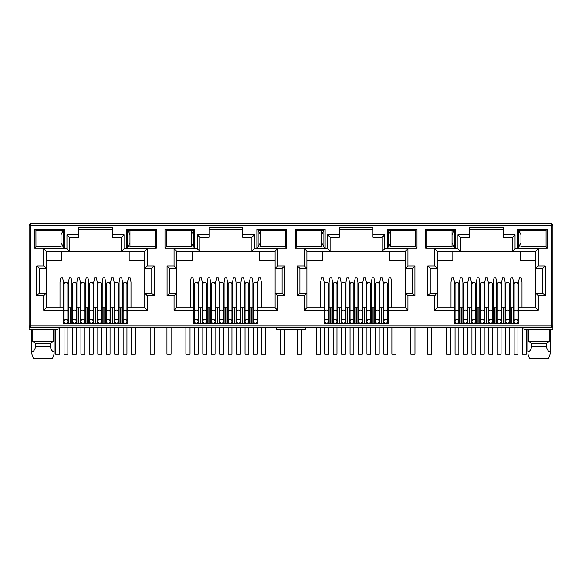 <?xml version="1.0" encoding="UTF-8"?>
<svg xmlns="http://www.w3.org/2000/svg" width="582" height="582" viewBox="0 0 582 582"><rect width="100%" height="100%" fill="white"/><g stroke="black" fill="none" stroke-linecap="round" stroke-linejoin="round"><path stroke-width="0.87" d="M551.249 327.615L551.249 325.964L552.9 325.964A1.651 1.651 0 0 1 551.249 327.615L30.751 327.615A1.651 1.651 0 0 1 29.1 325.964L29.1 225.423A1.651 1.651 0 0 1 30.751 223.764L551.249 223.764A1.651 1.651 0 0 1 552.9 225.423L551.249 225.423L551.249 223.764M58.062 327.615L58.062 329.274L29.1 329.274L29.1 325.964L30.751 325.964L30.751 225.423L29.587 225.423A1.651 1.171 -90 0 1 30.751 223.764L30.751 225.423L551.249 225.423L552.413 224.252M112.304 229.148L78.708 229.148M121.573 237.252L121.573 251.242L124.053 248.754L147.268 248.754L144.78 251.242L144.78 268.447L151.778 268.447L151.778 293.277L144.78 293.277L144.78 307.754L127.531 307.754L127.531 323.396L63.482 323.396L63.482 307.754L46.233 307.754L46.233 293.277L39.234 293.277L39.234 268.447L46.233 268.447L46.233 251.242L69.44 251.242L69.44 237.252L66.959 234.772L78.708 234.772L78.708 227.737L112.304 227.737L112.304 237.252L121.573 237.252L124.053 234.772L124.053 248.754M242.636 229.148L209.04 229.148M251.904 237.252L251.904 251.242L254.385 248.754L277.592 248.754L275.111 251.242L275.111 268.447L282.103 268.447L282.103 293.277L275.111 293.277L275.111 307.754L257.862 307.754L257.862 323.396L193.813 323.396L193.813 307.754L176.557 307.754L176.557 293.277L169.566 293.277L169.566 268.447L176.557 268.447L176.557 251.242L199.772 251.242L199.772 237.252L197.283 234.772L209.04 234.772L209.04 227.737L242.636 227.737L242.636 237.252L251.904 237.252L254.385 234.772L254.385 248.754M372.96 229.148L339.364 229.148M382.228 237.252L382.228 251.242L384.717 248.754L407.924 248.754L405.443 251.242L405.443 268.447L412.434 268.447L412.434 293.277L405.443 293.277L405.443 307.754L388.187 307.754L388.187 323.396L324.138 323.396L324.138 307.754L306.889 307.754L306.889 293.277L299.897 293.277L299.897 268.447L306.889 268.447L306.889 251.242L330.096 251.242L330.096 237.252L327.615 234.772L339.364 234.772L339.364 227.737L372.96 227.737L372.96 237.252L382.228 237.252L384.717 234.772L384.717 248.754M503.292 229.148L469.696 229.148M512.56 237.252L512.56 251.242L515.041 248.754L538.255 248.754L535.767 251.242L535.767 268.447L542.766 268.447L542.766 293.277L535.767 293.277L535.767 307.754L518.518 307.754L518.518 323.396L454.469 323.396L454.469 307.754L437.22 307.754L437.22 293.277L430.222 293.277L430.222 268.447L437.22 268.447L437.22 251.242L460.427 251.242L460.427 237.252L457.947 234.772L469.696 234.772L469.696 227.737L503.292 227.737L503.292 237.252L512.56 237.252L515.041 234.772L515.041 248.754M551.249 327.135A1.651 1.171 0 0 0 552.9 325.964L552.9 225.423M552.9 325.964L552.9 329.274L523.938 329.274L523.938 327.615M425.675 229.148L455.466 229.148L455.466 248.179L425.675 248.179L425.675 229.148L426.912 230.385L454.222 230.385L454.222 246.935L455.466 248.179M34.687 229.148L64.478 229.148L64.478 248.179L34.687 248.179L34.687 229.148L35.924 230.385L63.234 230.385L63.234 246.935L64.478 248.179M156.325 248.179L126.534 248.179L126.534 229.148L156.325 229.148L156.325 248.179L155.088 246.935L127.778 246.935L127.778 230.385L126.534 229.148M286.657 248.179L256.866 248.179L256.866 229.148L286.657 229.148L286.657 248.179L285.413 246.935L258.11 246.935L258.11 230.385L256.866 229.148M165.012 229.148L194.803 229.148L194.803 248.179L165.012 248.179L165.012 229.148L166.256 230.385L193.566 230.385L193.566 246.935L194.803 248.179M416.988 248.179L387.197 248.179L387.197 229.148L416.988 229.148L416.988 248.179L415.744 246.935L388.434 246.935L388.434 230.385L387.197 229.148M295.343 229.148L325.134 229.148L325.134 248.179L295.343 248.179L295.343 229.148L296.587 230.385L323.89 230.385L323.89 246.935L325.134 248.179M547.313 248.179L517.522 248.179L517.522 229.148L547.313 229.148L547.313 248.179L546.076 246.935L518.766 246.935L518.766 230.385L517.522 229.148M45.869 246.521L49.579 246.935L53.304 246.521M35.953 246.521L35.924 230.385L35.953 230.799L61.045 230.799L61.045 246.521L35.924 246.521M63.482 310.242L43.745 310.242L43.745 295.758L36.753 295.758L36.753 265.967L43.745 265.967L43.745 248.754L66.959 248.754L69.44 251.242L144.78 251.242M78.708 234.772L78.708 237.252L69.44 237.252M68.45 319.256L67.868 319.256M64.064 319.256L63.482 319.256M71.921 323.396L71.921 307.754L67.868 307.754M64.064 307.754L63.482 307.754L63.482 282.103L62.652 277.97L60.834 277.97L60.004 282.103L60.004 307.754M131.008 307.754L131.008 282.103L130.179 277.97L128.36 277.97L127.531 282.103L127.531 307.754L126.949 307.754M123.144 307.754L119.092 307.754L119.092 323.396M122.562 319.256L123.144 319.256M126.949 319.256L127.531 319.256M176.201 246.521L179.911 246.935L183.628 246.521M166.277 246.521L166.256 230.385L166.277 230.799L191.369 230.799L191.369 246.521L166.256 246.521M193.813 310.242L174.076 310.242L174.076 295.758L167.085 295.758L167.085 265.967L174.076 265.967L174.076 248.754L197.283 248.754L199.772 251.242L275.111 251.242M209.04 234.772L209.04 237.252L199.772 237.252M198.775 319.256L198.2 319.256M194.388 319.256L193.813 319.256M202.252 323.396L202.252 307.754L198.2 307.754M194.388 307.754L193.813 307.754L193.813 282.103L192.984 277.97L191.165 277.97L190.336 282.103L190.336 307.754M261.333 307.754L261.333 282.103L260.51 277.97L258.684 277.97L257.862 282.103L257.862 307.754L257.28 307.754M253.476 307.754L252.894 307.754L252.894 319.256L253.476 319.256M257.28 319.256L257.862 319.256M306.532 246.521L310.242 246.935L313.96 246.55M296.609 246.521L296.587 230.385L296.609 230.799L321.701 230.799L321.701 246.521L296.587 246.521M324.138 310.242L304.408 310.242L304.408 295.758L297.417 295.758L297.417 265.967L304.408 265.967L304.408 248.754L327.615 248.754L330.096 251.242L405.443 251.242L405.443 293.277L407.924 295.758L407.924 310.242L405.443 307.754L405.443 293.277M339.364 234.772L339.364 237.252L330.096 237.252M332.584 323.396L332.584 307.754L329.106 307.754L329.106 319.256L328.524 319.256M324.72 319.256L324.138 319.256M329.106 323.396L329.106 307.754L328.524 307.754M324.72 307.754L324.138 307.754L324.138 282.103L323.316 277.97L321.49 277.97L320.667 282.103L320.667 307.754M391.664 307.754L391.664 282.103L390.835 277.97L389.016 277.97L388.187 282.103L388.187 307.754L387.612 307.754M383.8 307.754L383.225 307.754L383.225 319.256L383.8 319.256M387.612 319.256L388.187 319.256M436.856 246.521L440.567 246.935L444.292 246.55M426.941 246.521L426.941 230.799M454.469 310.242L434.732 310.242L434.732 295.758L427.741 295.758L427.741 265.967L434.732 265.967L434.732 248.754L457.947 248.754L460.427 251.242L535.767 251.242M469.696 234.772L469.696 237.252L460.427 237.252M462.908 323.396L462.908 307.754L459.438 307.754L459.438 319.256L458.856 319.256M455.051 319.256L454.469 319.256M459.438 323.396L459.438 307.754L458.856 307.754M455.051 307.754L454.469 307.754L454.469 282.103L453.64 277.97L451.821 277.97L450.992 282.103L450.992 307.754M521.996 307.754L521.996 282.103L521.166 277.97L519.348 277.97L518.518 282.103L518.518 307.754L517.936 307.754M514.132 307.754L513.55 307.754L513.55 319.256L514.132 319.256M517.936 319.256L518.518 319.256M455.466 229.148L454.222 230.385L452.032 234.684M425.675 248.179L426.912 246.935L454.222 246.935L452.032 242.643M64.478 229.148L63.234 230.385L61.045 234.684M34.687 248.179L35.924 246.935L63.234 246.935L61.045 242.643M126.534 248.179L127.778 246.935L129.968 242.643M156.325 229.148L155.088 230.385L155.059 246.521M129.968 234.684L127.778 230.385L155.088 230.385L155.059 230.799M43.745 248.754L46.233 251.242M43.745 265.967L46.233 268.447L46.233 293.277L43.745 295.758M36.753 265.967L39.234 268.447M36.753 295.758L39.234 293.277M43.745 310.242L46.233 307.754M147.268 248.754L147.268 265.967L154.259 265.967L154.259 295.758L147.268 295.758L147.268 310.242L144.78 307.754M147.268 295.758L144.78 293.277L144.78 268.447L147.268 265.967M154.259 295.758L151.778 293.277M154.259 265.967L151.778 268.447M174.076 248.754L176.557 251.242M174.076 265.967L176.557 268.447L176.557 293.277L174.076 295.758M167.085 265.967L169.566 268.447M167.085 295.758L169.566 293.277M174.076 310.242L176.557 307.754M277.592 248.754L277.592 265.967L284.583 265.967L284.583 295.758L277.592 295.758L277.592 310.242L275.111 307.754M277.592 295.758L275.111 293.277L275.111 268.447L277.592 265.967M284.583 295.758L282.103 293.277M284.583 265.967L282.103 268.447M256.866 248.179L258.11 246.935L260.3 242.643M286.657 229.148L285.413 230.385L285.413 246.935L285.391 246.521L260.3 246.521L260.3 230.799L285.413 230.799L285.413 230.385L258.11 230.385L260.3 234.684M194.803 229.148L193.566 230.385L191.369 234.684M165.012 248.179L166.256 246.935L193.566 246.935L191.369 242.643M304.408 248.754L306.889 251.242M304.408 265.967L306.889 268.447L306.889 293.277L304.408 295.758M297.417 265.967L299.897 268.447M297.417 295.758L299.897 293.277M304.408 310.242L306.889 307.754M407.924 248.754L407.924 265.967L414.915 265.967L414.915 295.758L412.434 293.277M414.915 265.967L412.434 268.447M407.924 265.967L405.443 268.447M387.197 248.179L388.434 246.935L390.631 242.643M416.988 229.148L415.744 230.385L415.744 246.935L415.723 246.521L390.631 246.521L390.631 230.799L415.744 230.799L415.744 230.385L388.434 230.385L390.631 234.684M325.134 229.148L323.89 230.385L321.701 234.684M295.343 248.179L296.587 246.935L323.89 246.935L321.701 242.643M434.732 248.754L437.22 251.242M434.732 265.967L437.22 268.447L437.22 293.277L434.732 295.758M427.741 265.967L430.222 268.447M427.741 295.758L430.222 293.277M434.732 310.242L437.22 307.754M538.255 248.754L538.255 265.967L545.247 265.967L545.247 295.758L538.255 295.758L538.255 310.242L535.767 307.754M538.255 295.758L535.767 293.277L535.767 268.447L538.255 265.967M545.247 295.758L542.766 293.277M545.247 265.967L542.766 268.447M517.522 248.179L518.766 246.935L520.955 242.643M547.313 229.148L546.076 230.385L546.076 246.935L546.047 246.521L520.955 246.521L520.955 230.799L546.076 230.799L546.076 230.385L518.766 230.385L520.955 234.684M53.122 329.274L53.122 341.685L50.314 343.336L50.314 346.646C51.143 349.928 52.416 351.659 54.133 351.841L54.133 353.776L52.613 358.236L54.133 353.776L54.133 329.274M31.792 329.274L31.792 353.776L33.312 358.236L31.792 353.776L31.792 351.841C33.501 351.673 34.774 349.942 35.611 346.646L35.611 343.336L32.803 341.685L32.803 329.274M32.803 341.685L53.122 341.685M129.182 251.242L129.182 260.343L144.78 260.343M46.233 260.343L61.83 260.343L61.83 251.242M305.346 327.615L305.346 329.274L276.385 329.274L276.385 327.615M513.55 323.396L513.55 307.754L510.079 307.754L510.079 323.396M505.111 323.396L505.111 307.754L501.64 307.754L501.64 323.396M496.672 323.396L496.672 307.754L496.672 319.256L497.254 319.256M488.233 323.396L488.233 307.754L484.755 307.754L484.755 323.396M479.794 323.396L479.794 307.754L476.316 307.754L476.316 323.396M467.295 319.256L467.877 319.256L467.877 307.754L467.877 323.396M463.49 307.754L462.908 307.754L462.908 319.256L463.49 319.256M383.225 323.396L383.225 307.754L379.748 307.754L379.748 323.396M374.786 323.396L374.786 307.754L371.309 307.754L371.309 323.396M366.34 323.396L366.34 307.754L366.34 319.256L366.922 319.256M357.901 323.396L357.901 307.754L354.423 307.754L354.423 323.396M349.462 323.396L349.462 307.754L345.984 307.754L345.984 323.396M341.023 323.396L341.023 307.754L337.545 307.754L337.545 323.396M252.894 323.396L252.894 307.754L249.416 307.754L249.416 323.396M244.455 323.396L244.455 307.754L240.977 307.754L240.977 323.396M236.016 323.396L236.016 307.754L232.538 307.754L232.538 323.396M227.577 323.396L227.577 307.754L224.099 307.754L224.099 323.396M219.13 323.396L219.13 307.754L215.66 307.754L215.66 323.396M210.691 323.396L210.691 307.754L207.214 307.754L207.214 323.396M202.834 307.754L202.252 307.754L202.252 313.48L202.834 313.48M122.562 323.396L122.562 282.103L121.74 277.97L119.914 277.97L119.092 282.103L119.092 307.754L118.51 307.754M114.123 323.396L114.123 307.754L110.645 307.754L110.645 323.396M105.684 323.396L105.684 307.754L102.206 307.754L102.206 323.396M97.245 323.396L97.245 307.754L93.767 307.754L93.767 323.396M88.806 323.396L88.806 307.754L85.328 307.754L85.328 323.396M80.36 323.396L80.36 307.754L76.889 307.754L76.889 323.396M72.503 307.754L71.921 307.754L71.921 282.103L71.099 277.97L69.273 277.97L68.45 282.103L68.45 323.396M137.708 230.77L141.433 230.385L145.144 230.799M137.708 246.55L141.433 246.935L145.18 246.521M259.514 251.242L259.514 260.343L275.111 260.343M176.557 260.343L192.155 260.343L192.155 251.242M202.252 307.754L202.252 282.103L201.423 277.97L199.604 277.97L198.775 282.103L198.775 323.396M215.078 319.256L215.66 319.256L215.66 307.754L215.078 307.754M231.956 319.256L232.538 319.256L232.538 307.754L231.956 307.754M268.04 230.77L271.758 230.385L275.468 230.799M268.04 246.55L271.758 246.935L275.512 246.521M389.845 251.242L389.845 260.343L405.443 260.343M306.889 260.343L322.486 260.343L322.486 251.242M345.41 319.256L345.984 319.256L345.984 307.754L345.41 307.754M362.288 319.256L362.87 319.256L362.87 307.754L362.87 323.396M379.166 319.256L379.748 319.256L379.748 307.754L379.166 307.754M405.843 230.799L402.089 230.385L398.357 230.799M398.357 246.521L402.089 246.935L405.843 246.521M520.17 251.242L520.17 260.343L535.767 260.343M437.22 260.343L452.818 260.343L452.818 251.242M471.355 323.396L471.355 307.754L471.355 319.256L471.929 319.256M475.734 319.256L476.316 319.256L476.316 307.754L475.734 307.754M492.619 319.256L493.194 319.256L493.194 307.754L493.194 323.396M505.693 307.754L505.111 307.754L505.111 319.256L505.693 319.256M509.497 319.256L510.079 319.256L510.079 307.754L509.497 307.754M536.168 230.799L532.421 230.385L528.689 230.799M528.689 246.521L532.421 246.935L536.168 246.521M528.878 329.274L528.878 341.685L549.197 341.685L549.197 329.274M35.611 343.336L50.314 343.336M53.304 230.799L49.579 230.385L45.869 230.748M505.111 307.754L505.111 282.103L504.288 277.97L502.462 277.97L501.64 282.103L501.64 307.754L501.058 307.754M497.254 307.754L492.619 307.754M501.058 319.256L501.64 319.256M488.815 307.754L488.233 307.754L488.233 282.103L487.403 277.97L485.584 277.97L484.755 282.103L484.755 307.754L484.18 307.754M480.368 307.754L479.794 307.754L479.794 282.103L478.964 277.97L477.145 277.97L476.316 282.103L476.316 307.754M479.794 319.256L480.368 319.256M484.18 319.256L484.755 319.256M471.929 307.754L467.295 307.754M375.361 307.754L374.786 307.754L374.786 282.103L373.957 277.97L372.138 277.97L371.309 282.103L371.309 307.754L370.727 307.754M366.922 307.754L362.288 307.754M370.727 319.256L371.309 319.256M358.483 307.754L357.901 307.754L357.901 282.103L357.072 277.97L355.253 277.97L354.423 282.103L354.423 307.754L353.849 307.754M350.044 307.754L349.462 307.754L349.462 282.103L348.633 277.97L346.814 277.97L345.984 282.103L345.984 307.754M349.462 319.256L350.044 319.256M353.849 319.256L354.423 319.256M341.598 307.754L341.023 307.754L341.023 282.103L340.194 277.97L338.375 277.97L337.545 282.103L337.545 307.754L336.963 307.754M333.159 307.754L332.584 307.754L332.584 282.103L331.755 277.97L329.936 277.97L329.106 282.103L329.106 307.754M332.584 319.256L333.159 319.256M336.963 319.256L337.545 319.256M245.037 307.754L244.455 307.754L244.455 282.103L243.625 277.97L241.806 277.97L240.977 282.103L240.977 307.754L240.402 307.754M236.59 307.754L236.016 307.754L236.016 282.103L235.186 277.97L233.367 277.97L232.538 282.103L232.538 307.754M236.016 319.256L236.59 319.256M240.402 319.256L240.977 319.256M228.151 307.754L227.577 307.754L227.577 282.103L226.747 277.97L224.928 277.97L224.099 282.103L224.099 307.754L223.517 307.754M219.712 307.754L219.13 307.754L219.13 282.103L218.308 277.97L216.482 277.97L215.66 282.103L215.66 307.754M219.13 319.256L219.712 319.256M223.517 319.256L224.099 319.256M211.273 307.754L210.691 307.754L210.691 282.103L209.862 277.97L208.043 277.97L207.214 282.103L207.214 307.754L206.639 307.754M202.252 319.256L202.834 319.256M206.639 319.256L207.214 319.256M114.705 307.754L114.123 307.754L114.123 282.103L113.294 277.97L111.475 277.97L110.645 282.103L110.645 307.754L110.071 307.754M106.266 307.754L105.684 307.754L105.684 282.103L104.855 277.97L103.036 277.97L102.206 282.103L102.206 307.754L101.632 307.754M105.684 319.256L106.266 319.256M110.071 319.256L110.645 319.256M97.82 307.754L97.245 307.754L97.245 282.103L96.416 277.97L94.597 277.97L93.767 282.103L93.767 307.754L93.185 307.754M89.381 307.754L88.806 307.754L88.806 282.103L87.977 277.97L86.158 277.97L85.328 282.103L85.328 307.754L84.746 307.754M88.806 319.256L89.381 319.256M93.185 319.256L93.767 319.256M80.942 307.754L80.36 307.754L80.36 282.103L79.538 277.97L77.712 277.97L76.889 282.103L76.889 307.754L76.307 307.754M71.921 319.256L72.503 319.256M76.307 319.256L76.889 319.256M85.328 319.256L84.746 319.256M80.942 319.256L80.36 319.256M102.206 319.256L101.632 319.256M97.82 319.256L97.245 319.256M119.092 319.256L118.51 319.256M114.705 319.256L114.123 319.256M183.628 230.799L179.911 230.385L176.201 230.748M211.273 319.256L210.691 319.256M228.151 319.256L227.577 319.256M249.416 319.256L248.841 319.256M245.037 319.256L244.455 319.256M252.894 307.754L252.894 282.103L252.064 277.97L250.245 277.97L249.416 282.103L249.416 307.754L248.841 307.754M313.96 230.77L310.242 230.385L306.532 230.748M341.598 319.256L341.023 319.256M358.483 319.256L357.901 319.256M375.361 319.256L374.786 319.256M444.292 230.77L440.567 230.385L436.856 230.748M488.815 319.256L488.233 319.256M528.878 341.685L531.686 343.336L546.389 343.336L549.197 341.685M35.611 346.646L50.314 346.646M379.748 307.754L379.748 282.103L380.577 277.97L382.396 277.97L383.225 282.103L383.225 307.754M362.87 307.754L362.87 282.103L363.692 277.97L365.518 277.97L366.34 282.103L366.34 307.754M510.079 307.754L510.079 282.103L510.901 277.97L512.727 277.97L513.55 282.103L513.55 307.754M493.194 307.754L493.194 282.103L494.023 277.97L495.842 277.97L496.672 282.103L496.672 307.754M467.877 307.754L467.877 282.103L468.706 277.97L470.525 277.97L471.355 282.103L471.355 307.754M459.438 307.754L459.438 282.103L460.26 277.97L462.086 277.97L462.908 282.103L462.908 307.754M531.686 343.336L531.686 346.646L546.389 346.646L546.389 343.336M33.312 358.236L52.613 358.236M550.208 329.274L550.208 353.776L548.688 358.236L550.208 353.776L550.208 351.841C548.499 351.673 547.226 349.942 546.389 346.646M529.387 358.236L527.867 353.776L529.387 358.236L548.688 358.236M531.686 346.646C530.857 349.928 529.584 351.659 527.867 351.841L527.867 329.274M76.307 284.147A1.906 1.753 180 0 0 74.401 282.394A1.906 1.753 180 0 0 72.503 284.147L72.503 311.792A1.906 1.753 0 0 1 74.401 310.039A1.906 1.753 0 0 1 76.307 311.792L76.307 284.147M74.401 323.228A1.906 1.906 0 0 0 76.307 321.329A1.906 1.906 0 0 0 74.401 319.423A1.906 1.906 0 0 0 72.503 321.329A1.906 1.906 0 0 0 74.401 323.228M72.503 327.615L72.503 354.096L76.307 354.096L76.307 327.615M84.746 284.147A1.906 1.753 180 0 0 82.848 282.394A1.906 1.753 180 0 0 80.942 284.147L80.942 311.792A1.906 1.753 0 0 1 82.848 310.039A1.906 1.753 0 0 1 84.746 311.792L84.746 284.147M82.848 323.228A1.906 1.906 0 0 0 84.746 321.329A1.906 1.906 0 0 0 82.848 319.423A1.906 1.906 0 0 0 80.942 321.329A1.906 1.906 0 0 0 82.848 323.228M80.942 327.615L80.942 354.096L84.746 354.096L84.746 327.615M93.185 284.147A1.906 1.753 180 0 0 91.287 282.394A1.906 1.753 180 0 0 89.381 284.147L89.381 311.792A1.906 1.753 0 0 1 91.287 310.039A1.906 1.753 0 0 1 93.185 311.792L93.185 284.147M91.287 323.228A1.906 1.906 0 0 0 93.185 321.329A1.906 1.906 0 0 0 91.287 319.423A1.906 1.906 0 0 0 89.381 321.329A1.906 1.906 0 0 0 91.287 323.228M89.381 327.615L89.381 354.096L93.185 354.096L93.185 327.615M101.632 284.147A1.906 1.753 180 0 0 99.726 282.394A1.906 1.753 180 0 0 97.82 284.147L97.82 311.792A1.906 1.753 0 0 1 99.726 310.039A1.906 1.753 0 0 1 101.632 311.792L101.632 284.147M99.726 323.228A1.906 1.906 0 0 0 101.632 321.329A1.906 1.906 0 0 0 99.726 319.423A1.906 1.906 0 0 0 97.82 321.329A1.906 1.906 0 0 0 99.726 323.228M97.82 327.615L97.82 354.096L101.632 354.096L101.632 327.615M110.071 284.147A1.906 1.753 180 0 0 108.165 282.394A1.906 1.753 180 0 0 106.266 284.147L106.266 311.792A1.906 1.753 0 0 1 108.165 310.039A1.906 1.753 0 0 1 110.071 311.792L110.071 284.147M108.165 323.228A1.906 1.906 0 0 0 110.071 321.329A1.906 1.906 0 0 0 108.165 319.423A1.906 1.906 0 0 0 106.266 321.329A1.906 1.906 0 0 0 108.165 323.228M106.266 327.615L106.266 354.096L110.071 354.096L110.071 327.615M118.51 284.147A1.906 1.753 180 0 0 116.604 282.394A1.906 1.753 180 0 0 114.705 284.147L114.705 311.792A1.906 1.753 0 0 1 116.604 310.039A1.906 1.753 0 0 1 118.51 311.792L118.51 284.147M116.604 323.228A1.906 1.906 0 0 0 118.51 321.329A1.906 1.906 0 0 0 116.604 319.423A1.906 1.906 0 0 0 114.705 321.329A1.906 1.906 0 0 0 116.604 323.228M114.705 327.615L114.705 354.096L118.51 354.096L118.51 327.615M126.949 284.147A1.906 1.753 180 0 0 125.05 282.394A1.906 1.753 180 0 0 123.144 284.147L123.144 311.792A1.906 1.753 0 0 1 125.05 310.039A1.906 1.753 0 0 1 126.949 311.792L126.949 284.147M125.05 323.228A1.906 1.906 0 0 0 126.949 321.329A1.906 1.906 0 0 0 125.05 319.423A1.906 1.906 0 0 0 123.144 321.329A1.906 1.906 0 0 0 125.05 323.228M123.144 327.615L123.144 354.096L126.949 354.096L126.949 327.615M67.868 284.147A1.906 1.753 180 0 0 65.962 282.394A1.906 1.753 180 0 0 64.064 284.147L64.064 311.792A1.906 1.753 0 0 1 65.962 310.039A1.906 1.753 0 0 1 67.868 311.792L67.868 284.147M65.962 323.228A1.906 1.906 0 0 0 67.868 321.329A1.906 1.906 0 0 0 65.962 319.423A1.906 1.906 0 0 0 64.064 321.329A1.906 1.906 0 0 0 65.962 323.228M64.064 327.615L64.064 354.096L67.868 354.096L67.868 327.615M55.581 329.274L55.581 354.096L59.72 354.096L59.72 327.615M155.088 230.799L129.968 230.799L129.968 246.521L155.088 246.521M150.163 327.615L150.163 354.096L154.295 354.096L154.295 327.615M131.212 327.615L131.212 354.096L135.351 354.096L135.351 327.615M280.488 329.274L280.488 354.096L284.627 354.096L284.627 329.274M261.544 327.615L261.544 354.096L265.676 354.096L265.676 327.615M410.819 327.615L410.819 354.096L414.959 354.096L414.959 327.615M391.868 327.615L391.868 354.096L396.007 354.096L396.007 327.615M522.199 327.615L522.199 354.096L526.339 354.096L526.339 329.274M185.913 327.615L185.913 354.096L190.045 354.096L190.045 327.615M166.961 327.615L166.961 354.096L171.093 354.096L171.093 327.615M316.237 327.615L316.237 354.096L320.376 354.096L320.376 327.615M297.286 329.274L297.286 354.096L301.425 354.096L301.425 329.274M426.912 246.521L452.032 246.521L452.032 230.799L426.912 230.799M446.569 327.615L446.569 354.096L450.708 354.096L450.708 327.615M427.617 327.615L427.617 354.096L431.757 354.096L431.757 327.615M206.639 284.147A1.906 1.753 180 0 0 204.733 282.394A1.906 1.753 180 0 0 202.834 284.147L202.834 311.792A1.906 1.753 0 0 1 204.733 310.039A1.906 1.753 0 0 1 206.639 311.792L206.639 284.147M204.733 323.228A1.906 1.906 0 0 0 206.639 321.329A1.906 1.906 0 0 0 204.733 319.423A1.906 1.906 0 0 0 202.834 321.329A1.906 1.906 0 0 0 204.733 323.228M202.834 327.615L202.834 354.096L206.639 354.096L206.639 327.615M215.078 284.147A1.906 1.753 180 0 0 213.172 282.394A1.906 1.753 180 0 0 211.273 284.147L211.273 311.792A1.906 1.753 0 0 1 213.172 310.039A1.906 1.753 0 0 1 215.078 311.792L215.078 284.147M213.172 323.228A1.906 1.906 0 0 0 215.078 321.329A1.906 1.906 0 0 0 213.172 319.423A1.906 1.906 0 0 0 211.273 321.329A1.906 1.906 0 0 0 213.172 323.228M211.273 327.615L211.273 354.096L215.078 354.096L215.078 327.615M223.517 284.147A1.906 1.753 180 0 0 221.618 282.394A1.906 1.753 180 0 0 219.712 284.147L219.712 311.792A1.906 1.753 0 0 1 221.618 310.039A1.906 1.753 0 0 1 223.517 311.792L223.517 284.147M221.618 323.228A1.906 1.906 0 0 0 223.517 321.329A1.906 1.906 0 0 0 221.618 319.423A1.906 1.906 0 0 0 219.712 321.329A1.906 1.906 0 0 0 221.618 323.228M219.712 327.615L219.712 354.096L223.517 354.096L223.517 327.615M231.956 284.147A1.906 1.753 180 0 0 230.057 282.394A1.906 1.753 180 0 0 228.151 284.147L228.151 311.792A1.906 1.753 0 0 1 230.057 310.039A1.906 1.753 0 0 1 231.956 311.792L231.956 284.147M230.057 323.228A1.906 1.906 0 0 0 231.956 321.329A1.906 1.906 0 0 0 230.057 319.423A1.906 1.906 0 0 0 228.151 321.329A1.906 1.906 0 0 0 230.057 323.228M228.151 327.615L228.151 354.096L231.956 354.096L231.956 327.615M240.402 284.147A1.906 1.753 180 0 0 238.496 282.394A1.906 1.753 180 0 0 236.59 284.147L236.59 311.792A1.906 1.753 0 0 1 238.496 310.039A1.906 1.753 0 0 1 240.402 311.792L240.402 284.147M238.496 323.228A1.906 1.906 0 0 0 240.402 321.329A1.906 1.906 0 0 0 238.496 319.423A1.906 1.906 0 0 0 236.59 321.329A1.906 1.906 0 0 0 238.496 323.228M236.59 327.615L236.59 354.096L240.402 354.096L240.402 327.615M248.841 284.147A1.906 1.753 180 0 0 246.935 282.394A1.906 1.753 180 0 0 245.037 284.147L245.037 311.792A1.906 1.753 0 0 1 246.935 310.039A1.906 1.753 0 0 1 248.841 311.792L248.841 284.147M246.935 323.228A1.906 1.906 0 0 0 248.841 321.329A1.906 1.906 0 0 0 246.935 319.423A1.906 1.906 0 0 0 245.037 321.329A1.906 1.906 0 0 0 246.935 323.228M245.037 327.615L245.037 354.096L248.841 354.096L248.841 327.615M257.28 284.147A1.906 1.753 180 0 0 255.374 282.394A1.906 1.753 180 0 0 253.476 284.147L253.476 311.792A1.906 1.753 0 0 1 255.374 310.039A1.906 1.753 0 0 1 257.28 311.792L257.28 284.147M255.374 323.228A1.906 1.906 0 0 0 257.28 321.329A1.906 1.906 0 0 0 255.374 319.423A1.906 1.906 0 0 0 253.476 321.329A1.906 1.906 0 0 0 255.374 323.228M253.476 327.615L253.476 354.096L257.28 354.096L257.28 327.615M198.2 284.147A1.906 1.753 180 0 0 196.294 282.394A1.906 1.753 180 0 0 194.388 284.147L194.388 311.792A1.906 1.753 0 0 1 196.294 310.039A1.906 1.753 0 0 1 198.2 311.792L198.2 284.147M196.294 323.228A1.906 1.906 0 0 0 198.2 321.329A1.906 1.906 0 0 0 196.294 319.423A1.906 1.906 0 0 0 194.388 321.329A1.906 1.906 0 0 0 196.294 323.228M194.388 327.615L194.388 354.096L198.2 354.096L198.2 327.615M336.963 284.147A1.906 1.753 180 0 0 335.065 282.394A1.906 1.753 180 0 0 333.159 284.147L333.159 311.792A1.906 1.753 0 0 1 335.065 310.039A1.906 1.753 0 0 1 336.963 311.792L336.963 284.147M335.065 323.228A1.906 1.906 0 0 0 336.963 321.329A1.906 1.906 0 0 0 335.065 319.423A1.906 1.906 0 0 0 333.159 321.329A1.906 1.906 0 0 0 335.065 323.228A1.906 1.906 0 0 0 336.963 321.329A1.906 1.906 0 0 0 335.065 319.423M333.159 327.615L333.159 354.096L336.963 354.096L336.963 327.615M345.41 284.147A1.906 1.753 180 0 0 343.504 282.394A1.906 1.753 180 0 0 341.598 284.147L341.598 311.792A1.906 1.753 0 0 1 343.504 310.039A1.906 1.753 0 0 1 345.41 311.792L345.41 284.147M343.504 323.228A1.906 1.906 0 0 0 345.41 321.329A1.906 1.906 0 0 0 343.504 319.423A1.906 1.906 0 0 0 341.598 321.329A1.906 1.906 0 0 0 343.504 323.228M341.598 327.615L341.598 354.096L345.41 354.096L345.41 327.615M353.849 284.147A1.906 1.753 180 0 0 351.943 282.394A1.906 1.753 180 0 0 350.044 284.147L350.044 311.792A1.906 1.753 0 0 1 351.943 310.039A1.906 1.753 0 0 1 353.849 311.792L353.849 284.147M351.943 323.228A1.906 1.906 0 0 0 353.849 321.329A1.906 1.906 0 0 0 351.943 319.423A1.906 1.906 0 0 0 350.044 321.329A1.906 1.906 0 0 0 351.943 323.228M350.044 327.615L350.044 354.096L353.849 354.096L353.849 327.615M362.288 284.147A1.906 1.753 180 0 0 360.382 282.394A1.906 1.753 180 0 0 358.483 284.147L358.483 311.792A1.906 1.753 0 0 1 360.382 310.039A1.906 1.753 0 0 1 362.288 311.792L362.288 284.147M360.382 323.228A1.906 1.906 0 0 0 362.288 321.329A1.906 1.906 0 0 0 360.382 319.423A1.906 1.906 0 0 0 358.483 321.329A1.906 1.906 0 0 0 360.382 323.228M358.483 327.615L358.483 354.096L362.288 354.096L362.288 327.615M370.727 284.147A1.906 1.753 180 0 0 368.828 282.394A1.906 1.753 180 0 0 366.922 284.147L366.922 311.792A1.906 1.753 0 0 1 368.828 310.039A1.906 1.753 0 0 1 370.727 311.792L370.727 284.147M368.828 323.228A1.906 1.906 0 0 0 370.727 321.329A1.906 1.906 0 0 0 368.828 319.423A1.906 1.906 0 0 0 366.922 321.329A1.906 1.906 0 0 0 368.828 323.228M366.922 327.615L366.922 354.096L370.727 354.096L370.727 327.615M379.166 284.147A1.906 1.753 180 0 0 377.267 282.394A1.906 1.753 180 0 0 375.361 284.147L375.361 311.792A1.906 1.753 0 0 1 377.267 310.039A1.906 1.753 0 0 1 379.166 311.792L379.166 284.147M377.267 323.228A1.906 1.906 0 0 0 379.166 321.329A1.906 1.906 0 0 0 377.267 319.423A1.906 1.906 0 0 0 375.361 321.329A1.906 1.906 0 0 0 377.267 323.228M375.361 327.615L375.361 354.096L379.166 354.096L379.166 327.615M387.612 284.147A1.906 1.753 180 0 0 385.706 282.394A1.906 1.753 180 0 0 383.8 284.147L383.8 311.792A1.906 1.753 0 0 1 385.706 310.039A1.906 1.753 0 0 1 387.612 311.792L387.612 284.147M385.706 323.228A1.906 1.906 0 0 0 387.612 321.329A1.906 1.906 0 0 0 385.706 319.423A1.906 1.906 0 0 0 383.8 321.329A1.906 1.906 0 0 0 385.706 323.228M383.8 327.615L383.8 354.096L387.612 354.096L387.612 327.615M328.524 284.147A1.906 1.753 180 0 0 326.626 282.394A1.906 1.753 180 0 0 324.72 284.147L324.72 311.792A1.906 1.753 0 0 1 326.626 310.039A1.906 1.753 0 0 1 328.524 311.792L328.524 284.147M326.626 323.228A1.906 1.906 0 0 0 328.524 321.329A1.906 1.906 0 0 0 326.626 319.423A1.906 1.906 0 0 0 324.72 321.329A1.906 1.906 0 0 0 326.626 323.228M324.72 327.615L324.72 354.096L328.524 354.096L328.524 327.615M467.295 284.147A1.906 1.753 180 0 0 465.396 282.394A1.906 1.753 180 0 0 463.49 284.147L463.49 311.792A1.906 1.753 0 0 1 465.396 310.039A1.906 1.753 0 0 1 467.295 311.792L467.295 284.147M465.396 323.228A1.906 1.906 0 0 0 467.295 321.329A1.906 1.906 0 0 0 465.396 319.423A1.906 1.906 0 0 0 463.49 321.329A1.906 1.906 0 0 0 465.396 323.228M463.49 327.615L463.49 354.096L467.295 354.096L467.295 327.615M475.734 284.147A1.906 1.753 180 0 0 473.835 282.394A1.906 1.753 180 0 0 471.929 284.147L471.929 311.792A1.906 1.753 0 0 1 473.835 310.039A1.906 1.753 0 0 1 475.734 311.792L475.734 284.147M473.835 323.228A1.906 1.906 0 0 0 475.734 321.329A1.906 1.906 0 0 0 473.835 319.423A1.906 1.906 0 0 0 471.929 321.329A1.906 1.906 0 0 0 473.835 323.228M471.929 327.615L471.929 354.096L475.734 354.096L475.734 327.615M484.18 284.147A1.906 1.753 180 0 0 482.274 282.394A1.906 1.753 180 0 0 480.368 284.147L480.368 311.792A1.906 1.753 0 0 1 482.274 310.039A1.906 1.753 0 0 1 484.18 311.792L484.18 284.147M482.274 323.228A1.906 1.906 0 0 0 484.18 321.329A1.906 1.906 0 0 0 482.274 319.423A1.906 1.906 0 0 0 480.368 321.329A1.906 1.906 0 0 0 482.274 323.228A1.906 1.906 0 0 0 484.18 321.329A1.906 1.906 0 0 0 482.274 319.423M480.368 327.615L480.368 354.096L484.18 354.096L484.18 327.615M492.619 284.147A1.906 1.753 180 0 0 490.713 282.394A1.906 1.753 180 0 0 488.815 284.147L488.815 311.792A1.906 1.753 0 0 1 490.713 310.039A1.906 1.753 0 0 1 492.619 311.792L492.619 284.147M490.713 323.228A1.906 1.906 0 0 0 492.619 321.329A1.906 1.906 0 0 0 490.713 319.423A1.906 1.906 0 0 0 488.815 321.329A1.906 1.906 0 0 0 490.713 323.228M488.815 327.615L488.815 354.096L492.619 354.096L492.619 327.615M501.058 284.147A1.906 1.753 180 0 0 499.152 282.394A1.906 1.753 180 0 0 497.254 284.147L497.254 311.792A1.906 1.753 0 0 1 499.152 310.039A1.906 1.753 0 0 1 501.058 311.792L501.058 284.147M499.152 323.228A1.906 1.906 0 0 0 501.058 321.329A1.906 1.906 0 0 0 499.152 319.423A1.906 1.906 0 0 0 497.254 321.329A1.906 1.906 0 0 0 499.152 323.228M497.254 327.615L497.254 354.096L501.058 354.096L501.058 327.615M509.497 284.147A1.906 1.753 180 0 0 507.599 282.394A1.906 1.753 180 0 0 505.693 284.147L505.693 311.792A1.906 1.753 0 0 1 507.599 310.039A1.906 1.753 0 0 1 509.497 311.792L509.497 284.147M507.599 323.228A1.906 1.906 0 0 0 509.497 321.329A1.906 1.906 0 0 0 507.599 319.423A1.906 1.906 0 0 0 505.693 321.329A1.906 1.906 0 0 0 507.599 323.228M505.693 327.615L505.693 354.096L509.497 354.096L509.497 327.615M517.936 284.147A1.906 1.753 180 0 0 516.038 282.394A1.906 1.753 180 0 0 514.132 284.147L514.132 311.792A1.906 1.753 0 0 1 516.038 310.039A1.906 1.753 0 0 1 517.936 311.792L517.936 284.147M516.038 323.228A1.906 1.906 0 0 0 517.936 321.329A1.906 1.906 0 0 0 516.038 319.423A1.906 1.906 0 0 0 514.132 321.329A1.906 1.906 0 0 0 516.038 323.228M514.132 327.615L514.132 354.096L517.936 354.096L517.936 327.615M458.856 284.147A1.906 1.753 180 0 0 456.95 282.394A1.906 1.753 180 0 0 455.051 284.147L455.051 311.792A1.906 1.753 0 0 1 456.95 310.039A1.906 1.753 0 0 1 458.856 311.792L458.856 284.147M456.95 323.228A1.906 1.906 0 0 0 458.856 321.329A1.906 1.906 0 0 0 456.95 319.423A1.906 1.906 0 0 0 455.051 321.329A1.906 1.906 0 0 0 456.95 323.228M455.051 327.615L455.051 354.096L458.856 354.096L458.856 327.615M29.587 225.423L29.1 225.423M551.249 225.423L551.249 325.964L30.751 325.964L30.751 327.615M30.751 327.135A1.651 1.171 180 0 1 29.1 325.964M112.304 234.772L124.053 234.772M147.268 310.242L127.531 310.242M66.959 248.754L66.959 234.772M242.636 234.772L254.385 234.772M277.592 310.242L257.862 310.242M197.283 248.754L197.283 234.772M372.96 234.772L384.717 234.772M414.915 295.758L407.924 295.758M407.924 310.242L388.187 310.242M327.615 248.754L327.615 234.772M503.292 234.772L515.041 234.772M538.255 310.242L518.518 310.242M457.947 248.754L457.947 234.772M68.45 313.48L67.868 313.48M64.064 313.48L63.482 313.48M122.562 313.48L123.144 313.48M126.949 313.48L127.531 313.48M198.775 313.48L198.2 313.48M194.388 313.48L193.813 313.48M252.894 313.48L253.476 313.48M257.28 313.48L257.862 313.48M329.106 313.48L328.524 313.48M324.72 313.48L324.138 313.48M383.225 313.48L383.8 313.48M387.612 313.48L388.187 313.48M459.438 313.48L458.856 313.48M455.051 313.48L454.469 313.48M513.55 313.48L514.132 313.48M517.936 313.48L518.518 313.48M511.898 307.754L511.898 323.396M503.292 323.396L503.292 307.754M496.672 313.48L497.254 313.48M501.058 313.48L501.64 313.48M495.02 307.754L495.02 323.396M486.414 323.396L486.414 307.754M479.794 313.48L480.368 313.48M484.18 313.48L484.755 313.48M478.135 307.754L478.135 323.396M469.529 323.396L469.529 307.754M462.908 313.48L463.49 313.48M467.295 313.48L467.877 313.48M461.257 307.754L461.257 323.396M381.566 307.754L381.566 323.396M372.96 323.396L372.96 307.754M366.34 313.48L366.922 313.48M370.727 313.48L371.309 313.48M364.688 307.754L364.688 323.396M356.082 323.396L356.082 307.754M349.462 313.48L350.044 313.48M353.849 313.48L354.423 313.48M347.81 307.754L347.81 323.396M339.204 323.396L339.204 307.754M332.584 313.48L333.159 313.48M336.963 313.48L337.545 313.48M330.925 307.754L330.925 323.396M251.242 307.754L251.242 323.396M242.636 323.396L242.636 307.754M236.016 313.48L236.59 313.48M240.402 313.48L240.977 313.48M234.357 307.754L234.357 323.396M225.751 323.396L225.751 307.754M219.13 313.48L219.712 313.48M223.517 313.48L224.099 313.48M217.479 307.754L217.479 323.396M208.873 323.396L208.873 307.754M206.639 313.48L207.214 313.48M200.594 307.754L200.594 323.396M120.91 307.754L120.91 323.396M112.304 323.396L112.304 307.754M105.684 313.48L106.266 313.48M110.071 313.48L110.645 313.48M104.032 307.754L104.032 323.396M95.426 323.396L95.426 307.754M88.806 313.48L89.381 313.48M93.185 313.48L93.767 313.48M87.147 307.754L87.147 323.396M78.541 323.396L78.541 307.754M71.921 313.48L72.503 313.48M76.307 313.48L76.889 313.48M70.269 307.754L70.269 323.396M70.102 323.396L70.102 307.754M85.328 313.48L84.746 313.48M80.942 313.48L80.36 313.48M78.708 307.754L78.708 323.396M86.98 323.396L86.98 307.754M102.206 313.48L101.632 313.48M97.82 313.48L97.245 313.48M95.586 307.754L95.586 323.396M103.865 323.396L103.865 307.754M119.092 313.48L118.51 313.48M114.705 313.48L114.123 313.48M112.472 307.754L112.472 323.396M120.743 323.396L120.743 307.754M200.434 323.396L200.434 307.754M215.66 313.48L215.078 313.48M211.273 313.48L210.691 313.48M209.04 307.754L209.04 323.396M217.312 323.396L217.312 307.754M232.538 313.48L231.956 313.48M228.151 313.48L227.577 313.48M225.918 307.754L225.918 323.396M234.19 323.396L234.19 307.754M249.416 313.48L248.841 313.48M245.037 313.48L244.455 313.48M242.796 307.754L242.796 323.396M251.075 323.396L251.075 307.754M330.758 323.396L330.758 307.754M345.984 313.48L345.41 313.48M341.598 313.48L341.023 313.48M339.364 307.754L339.364 323.396M347.643 323.396L347.643 307.754M362.87 313.48L362.288 313.48M358.483 313.48L357.901 313.48M356.249 307.754L356.249 323.396M364.521 323.396L364.521 307.754M379.748 313.48L379.166 313.48M375.361 313.48L374.786 313.48M373.127 307.754L373.127 323.396M381.406 323.396L381.406 307.754M461.089 323.396L461.089 307.754M476.316 313.48L475.734 313.48M471.929 313.48L471.355 313.48M469.696 307.754L469.696 323.396M477.968 323.396L477.968 307.754M493.194 313.48L492.619 313.48M488.815 313.48L488.233 313.48M486.574 307.754L486.574 323.396M494.853 323.396L494.853 307.754M510.079 313.48L509.497 313.48M505.693 313.48L505.111 313.48M503.459 307.754L503.459 323.396M511.731 323.396L511.731 307.754M72.503 323.396L72.503 311.792M76.307 323.396L76.307 311.792M80.942 323.396L80.942 311.792M84.746 323.396L84.746 311.792M89.381 323.396L89.381 311.792M93.185 323.396L93.185 311.792M97.82 323.396L97.82 311.792M101.632 323.396L101.632 311.792M106.266 323.396L106.266 311.792M110.071 323.396L110.071 311.792M114.705 323.396L114.705 311.792M118.51 323.396L118.51 311.792M123.144 323.396L123.144 311.792M126.949 323.396L126.949 311.792M64.064 323.396L64.064 311.792M67.868 323.396L67.868 311.792M202.834 323.396L202.834 311.792M206.639 323.396L206.639 311.792M211.273 323.396L211.273 311.792M215.078 323.396L215.078 311.792M219.712 323.396L219.712 311.792M223.517 323.396L223.517 311.792M228.151 323.396L228.151 311.792M231.956 323.396L231.956 311.792M236.59 323.396L236.59 311.792M240.402 323.396L240.402 311.792M245.037 323.396L245.037 311.792M248.841 323.396L248.841 311.792M253.476 323.396L253.476 311.792M257.28 323.396L257.28 311.792M194.388 323.396L194.388 311.792M198.2 323.396L198.2 311.792M333.159 323.396L333.159 311.792M336.963 323.396L336.963 311.792M341.598 323.396L341.598 311.792M345.41 323.396L345.41 311.792M350.044 323.396L350.044 311.792M353.849 323.396L353.849 311.792M358.483 323.396L358.483 311.792M362.288 323.396L362.288 311.792M366.922 323.396L366.922 311.792M370.727 323.396L370.727 311.792M375.361 323.396L375.361 311.792M379.166 323.396L379.166 311.792M383.8 323.396L383.8 311.792M387.612 323.396L387.612 311.792M324.72 323.396L324.72 311.792M328.524 323.396L328.524 311.792M463.49 323.396L463.49 311.792M467.295 323.396L467.295 311.792M471.929 323.396L471.929 311.792M475.734 323.396L475.734 311.792M480.368 323.396L480.368 311.792M484.18 323.396L484.18 311.792M488.815 323.396L488.815 311.792M492.619 323.396L492.619 311.792M497.254 323.396L497.254 311.792M501.058 323.396L501.058 311.792M505.693 323.396L505.693 311.792M509.497 323.396L509.497 311.792M514.132 323.396L514.132 311.792M517.936 323.396L517.936 311.792M455.051 323.396L455.051 311.792M458.856 323.396L458.856 311.792"/></g></svg>
